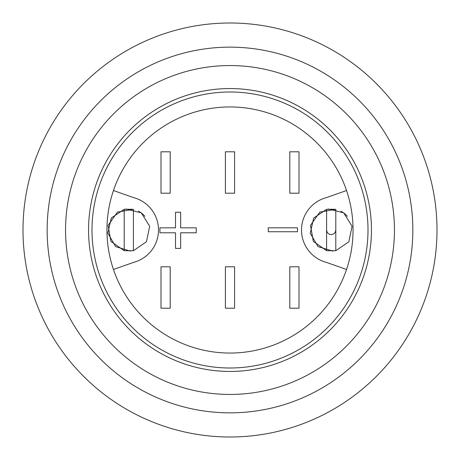 <?xml version="1.0" encoding="UTF-8"?>
<svg xmlns="http://www.w3.org/2000/svg" width="460" height="460" viewBox="0 0 460 460"><rect width="100%" height="100%" fill="white"/><g stroke="black" fill="none" stroke-linecap="round" stroke-linejoin="round"><path stroke-width="0.69" d="M124.2 209.3L133.4 209.3L117.415 212.112L108.1 225.4L110.912 241.385L124.2 250.7L124.2 209.3L111.314 218.005L107.83 233.162L115.627 246.623L130.513 251.131M124.2 250.7L133.4 250.7L146.441 241.764L149.678 226.285L141.3 212.871L125.971 208.984M145.021 216.344L141.927 213.342L138.506 211.146M133.4 209.3L133.4 250.7M326.6 209.3L335.8 209.3L319.815 212.112L310.5 225.4L313.312 241.385L326.6 250.7L326.6 209.3L313.714 218.005L310.23 233.162L318.027 246.623L332.913 251.131M326.6 250.7L335.8 250.7L348.841 241.764L352.078 226.285L343.7 212.871L328.371 208.984M347.421 216.344L344.327 213.342L340.906 211.146M335.8 209.3L335.8 250.7M161 193.2L170.2 193.2L170.2 151.8L161 151.8L161 193.2M161 308.2L170.2 308.2L170.2 266.8L161 266.8L161 308.2M225.4 193.2L234.6 193.2L234.6 151.8L225.4 151.8L225.4 193.2M225.4 308.2L234.6 308.2L234.6 266.8L225.4 266.8L225.4 308.2M289.8 193.2L299 193.2L299 151.8L289.8 151.8L289.8 193.2M289.8 308.2L299 308.2L299 266.8L289.8 266.8L289.8 308.2M133.544 262.401L113.453 269.474A123.05 123.05 0 0 1 113.453 190.526L133.544 197.599A33.511 33.511 0 0 1 133.544 262.401M326.456 262.401A33.511 33.511 0 0 1 326.456 197.599L346.547 190.526A123.05 123.05 0 0 1 346.547 269.474L326.456 262.401M346.547 269.474A123.05 123.05 0 0 1 113.453 269.474M113.453 190.526A123.05 123.05 0 0 1 346.547 190.526M180.653 232.8L180.653 248.383L175.507 248.383L175.507 232.8L159.925 232.8L159.925 227.844L175.507 227.844L175.507 212.261L180.653 212.261L180.653 227.844L196.236 227.844L196.236 232.8L180.653 232.8M268.26 231.742L268.26 227.827L297.511 227.827L297.511 231.742L268.26 231.742M230 92A138 138 0 0 1 368 230A138 138 0 0 1 230 368A138 138 0 0 1 92 230A138 138 0 0 1 230 92M394.45 230A164.45 164.45 0 0 0 147.775 87.584A164.45 164.45 0 0 0 147.775 372.416A164.45 164.45 0 0 0 394.45 230A164.45 164.45 0 0 0 147.775 87.584A164.45 164.45 0 0 0 147.775 372.416A164.45 164.45 0 0 0 394.45 230M412.85 230A182.85 182.85 0 0 1 138.575 388.355A182.85 182.85 0 0 1 138.575 71.645A182.85 182.85 0 0 1 412.85 230M230 437A207 207 0 0 1 50.732 126.5A207 207 0 0 1 409.268 126.5A207 207 0 0 1 230 437M371.45 230A141.45 141.45 0 0 0 159.275 107.502A141.45 141.45 0 0 0 159.275 352.498A141.45 141.45 0 0 0 371.45 230M335.8 230L335.351 231.978L334.374 233.329L333.201 234.14L331.246 234.6L329.762 234.37L328.043 233.346L327.06 232.007L326.6 230"/></g></svg>

